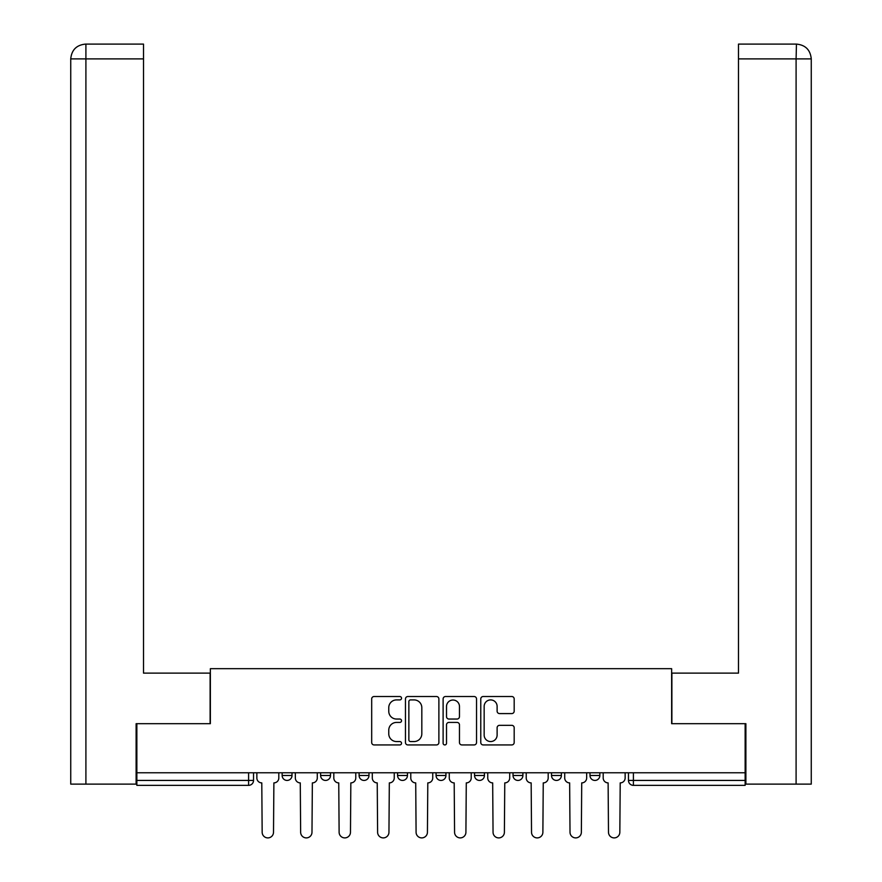 <?xml version="1.0" encoding="UTF-8"?>
<svg xmlns="http://www.w3.org/2000/svg" width="882" height="882" viewBox="0 0 882 882"><rect width="100%" height="100%" fill="white"/><g stroke="black" fill="none" stroke-linecap="round" stroke-linejoin="round"><path stroke-width="1.32" d="M401.531 698.213A1.698 1.698 0 0 0 399.844 696.515L374.111 696.515A2.426 2.426 0 0 0 371.686 698.941L371.686 742.523A2.426 2.426 0 0 0 374.111 744.937L399.844 744.937A1.698 1.698 0 0 0 401.531 743.25A1.698 1.698 0 0 0 399.844 741.553L396.514 741.553A7.751 7.751 0 0 1 388.764 733.802L388.764 730.175A7.751 7.751 0 0 1 396.514 722.424L399.844 722.424A1.698 1.698 0 0 0 401.531 720.726A1.698 1.698 0 0 0 399.844 719.039L396.514 719.039A7.751 7.751 0 0 1 388.764 711.289L388.764 707.651A7.751 7.751 0 0 1 396.514 699.911L399.844 699.911A1.698 1.698 0 0 0 401.531 698.213M436.072 775.487L436.072 772.775L436.072 775.487A4.928 4.928 0 0 0 441 780.427A4.928 4.928 0 0 1 436.072 775.487L445.928 775.487A4.928 4.928 0 0 1 441 780.427M359.106 772.775L359.106 775.487L368.974 775.487A4.928 4.928 0 0 1 364.034 780.427A4.928 4.928 0 0 1 359.106 775.487L359.106 772.775M320.618 775.487L320.618 772.775L320.618 775.487A4.928 4.928 0 0 0 325.557 780.427A4.928 4.928 0 0 1 320.618 775.487L330.485 775.487A4.928 4.928 0 0 1 325.557 780.427A4.928 4.928 0 0 0 330.485 775.487A4.928 4.928 0 0 1 325.557 780.427M282.141 775.487L282.141 772.775L282.141 775.487A4.928 4.928 0 0 0 287.08 780.427A4.928 4.928 0 0 1 282.141 775.487L292.008 775.487A4.928 4.928 0 0 1 287.08 780.427A4.928 4.928 0 0 0 292.008 775.487A4.928 4.928 0 0 1 287.08 780.427M511.758 713.582A2.426 2.426 0 0 0 514.184 711.168L514.184 698.941A2.426 2.426 0 0 0 511.758 696.515L483.193 696.515A2.426 2.426 0 0 0 480.767 698.941L480.767 742.523A2.426 2.426 0 0 0 483.193 744.937L511.758 744.937A2.426 2.426 0 0 0 514.184 742.523L514.184 727.749A2.426 2.426 0 0 0 511.758 725.335L499.532 725.335A2.426 2.426 0 0 0 497.117 727.749L497.117 735.081A6.472 6.472 0 0 1 490.635 741.553A6.472 6.472 0 0 1 484.163 735.081L484.163 706.383A6.472 6.472 0 0 1 490.635 699.911A6.472 6.472 0 0 1 497.117 706.383L497.117 711.168A2.426 2.426 0 0 0 499.532 713.582L511.758 713.582M85.907 784.12L70.736 784.12L70.736 58.896C71.607 49.921 76.536 44.982 85.543 44.1L143.512 44.1L143.512 58.896L85.907 58.896L85.907 784.12L136.115 784.12L136.115 723.692L210.357 723.692L210.357 668.677L671.643 668.677L671.643 723.692L745.147 723.692L745.147 772.775L136.853 772.775L136.853 780.427L253.531 780.427L253.531 772.775M136.853 723.692L136.853 772.775M438.883 698.941A2.426 2.426 0 0 0 436.458 696.515L407.892 696.515A2.426 2.426 0 0 0 405.466 698.941L405.466 742.523A2.426 2.426 0 0 0 407.892 744.937L436.458 744.937A2.426 2.426 0 0 0 438.883 742.523L438.883 698.941M445.542 696.515L474.108 696.515A2.426 2.426 0 0 1 476.534 698.941L476.534 742.523A2.426 2.426 0 0 1 474.108 744.937L461.881 744.937A2.426 2.426 0 0 1 459.467 742.523L459.467 724.85A2.426 2.426 0 0 0 457.041 722.424L448.927 722.424A2.426 2.426 0 0 0 446.512 724.85L446.512 743.25A1.698 1.698 0 0 1 444.815 744.937A1.698 1.698 0 0 1 443.117 743.25L443.117 698.941A2.426 2.426 0 0 1 445.542 696.515M628.469 772.775L628.469 780.427L745.147 780.427L745.147 785.355L633.408 785.355A4.928 4.928 0 0 1 628.469 780.427M745.147 772.775L745.147 780.427M253.531 780.427A4.928 4.928 0 0 1 248.592 785.355A4.928 4.928 0 0 0 253.531 780.427A4.928 4.928 0 0 1 248.592 785.355L136.853 785.355L136.853 780.427M599.859 772.775L599.859 775.487A4.928 4.928 0 0 1 594.92 780.427A4.928 4.928 0 0 1 589.992 775.487L599.859 775.487L599.859 772.775M589.992 772.775L589.992 775.487M561.382 772.775L561.382 775.487A4.928 4.928 0 0 1 556.443 780.427A4.928 4.928 0 0 1 551.515 775.487L561.382 775.487M551.515 772.775L551.515 775.487M522.894 772.775L522.894 775.487A4.928 4.928 0 0 1 517.966 780.427A4.928 4.928 0 0 1 513.026 775.487L522.894 775.487M513.026 772.775L513.026 775.487M484.416 772.775L484.416 775.487A4.928 4.928 0 0 1 479.477 780.427A4.928 4.928 0 0 1 474.549 775.487L484.416 775.487A4.928 4.928 0 0 1 479.477 780.427A4.928 4.928 0 0 0 484.416 775.487M474.549 772.775L474.549 775.487M445.928 772.775L445.928 775.487M407.451 772.775L407.451 775.487A4.928 4.928 0 0 1 402.523 780.427A4.928 4.928 0 0 1 397.584 775.487L407.451 775.487A4.928 4.928 0 0 1 402.523 780.427A4.928 4.928 0 0 0 407.451 775.487L407.451 772.775M397.584 772.775L397.584 775.487M368.974 772.775L368.974 775.487L368.974 772.775M330.485 772.775L330.485 775.487L330.485 772.775M292.008 772.775L292.008 775.487L292.008 772.775M410.549 699.911A1.698 1.698 0 0 0 408.862 701.598L408.862 739.855A1.698 1.698 0 0 0 410.549 741.553L414.066 741.553A7.751 7.751 0 0 0 421.817 733.802L421.817 707.651A7.751 7.751 0 0 0 414.066 699.911L410.549 699.911M459.467 706.504A6.472 6.472 0 0 0 452.984 700.032A6.472 6.472 0 0 0 446.512 706.504L446.512 716.614A2.426 2.426 0 0 0 448.927 719.039L457.041 719.039A2.426 2.426 0 0 0 459.467 716.614L459.467 706.504M256.86 777.957L256.86 772.775L256.86 777.957A4.928 4.928 0 0 0 261.789 782.896L262.163 832.222A5.678 5.678 0 0 0 267.83 837.9A5.678 5.678 0 0 0 273.508 832.222L273.883 782.896A4.928 4.928 0 0 0 278.811 777.957L278.811 772.775L278.811 777.957M261.789 782.896L262.163 832.222M273.508 832.222L273.883 782.896M295.338 777.957L295.338 772.775L295.338 777.957A4.928 4.928 0 0 0 300.277 782.896L300.641 832.222A5.678 5.678 0 0 0 306.319 837.9A5.678 5.678 0 0 0 311.985 832.222L312.36 782.896A4.928 4.928 0 0 0 317.288 777.957L317.288 772.775L317.288 777.957M333.815 777.957L333.815 772.775L333.815 777.957A4.928 4.928 0 0 0 338.754 782.896L339.118 832.222A5.678 5.678 0 0 0 344.796 837.9A5.678 5.678 0 0 0 350.474 832.222L350.838 782.896A4.928 4.928 0 0 0 355.777 777.957L355.777 772.775L355.777 777.957M210.114 723.692L210.114 673.12L143.512 673.12L143.512 58.896M85.521 44.1C76.558 44.982 71.629 49.91 70.736 58.896L70.736 636.12L70.736 58.896L85.907 58.896L85.907 44.1L143.512 44.1M671.886 723.692L671.886 673.12L738.488 673.12L738.488 44.1L796.446 44.1L796.093 58.896L738.488 58.896M811.264 636.12L811.264 58.896L811.264 784.12L745.885 784.12L745.885 723.692L745.147 723.692M796.093 784.12L796.093 58.896L811.264 58.896C810.371 49.91 805.442 44.982 796.479 44.1M300.277 782.896L300.641 832.222M311.985 832.222L312.36 782.896M338.754 782.896L339.118 832.222M350.474 832.222L350.838 782.896M372.303 777.957L372.303 772.775L372.303 777.957A4.928 4.928 0 0 0 377.231 782.896L377.606 832.222A5.678 5.678 0 0 0 383.273 837.9A5.678 5.678 0 0 0 388.951 832.222L389.326 782.896A4.928 4.928 0 0 0 394.254 777.957L394.254 772.775L394.254 777.957M410.78 777.957L410.78 772.775L410.78 777.957A4.928 4.928 0 0 0 415.72 782.896L416.084 832.222A5.678 5.678 0 0 0 421.761 837.9A5.678 5.678 0 0 0 427.428 832.222L427.803 782.896A4.928 4.928 0 0 0 432.731 777.957L432.731 772.775L432.731 777.957M449.269 777.957L449.269 772.775L449.269 777.957A4.928 4.928 0 0 0 454.197 782.896L454.572 832.222A5.678 5.678 0 0 0 460.239 837.9A5.678 5.678 0 0 0 465.917 832.222L466.28 782.896A4.928 4.928 0 0 0 471.22 777.957L471.22 772.775L471.22 777.957M377.231 782.896L377.606 832.222M388.951 832.222L389.326 782.896M415.72 782.896L416.084 832.222M427.428 832.222L427.803 782.896M454.197 782.896L454.572 832.222M465.917 832.222L466.28 782.896M487.746 777.957L487.746 772.775L487.746 777.957A4.928 4.928 0 0 0 492.674 782.896L493.049 832.222A5.678 5.678 0 0 0 498.727 837.9A5.678 5.678 0 0 0 504.394 832.222L504.769 782.896A4.928 4.928 0 0 0 509.697 777.957L509.697 772.775L509.697 777.957M492.674 782.896L493.049 832.222M504.394 832.222L504.769 782.896M526.223 777.957L526.223 772.775L526.223 777.957A4.928 4.928 0 0 0 531.162 782.896L531.526 832.222A5.678 5.678 0 0 0 537.204 837.9A5.678 5.678 0 0 0 542.882 832.222L543.246 782.896A4.928 4.928 0 0 0 548.185 777.957L548.185 772.775L548.185 777.957M531.162 782.896L531.526 832.222M542.882 832.222L543.246 782.896M564.712 777.957L564.712 772.775L564.712 777.957A4.928 4.928 0 0 0 569.64 782.896L570.015 832.222A5.678 5.678 0 0 0 575.681 837.9A5.678 5.678 0 0 0 581.359 832.222L581.723 782.896A4.928 4.928 0 0 0 586.662 777.957L586.662 772.775L586.662 777.957M569.64 782.896L570.015 832.222M581.359 832.222L581.723 782.896M603.189 777.957L603.189 772.775L603.189 777.957A4.928 4.928 0 0 0 608.117 782.896L608.492 832.222A5.678 5.678 0 0 0 614.17 837.9A5.678 5.678 0 0 0 619.837 832.222L620.211 782.896A4.928 4.928 0 0 0 625.14 777.957L625.14 772.775L625.14 777.957M608.117 782.896L608.492 832.222M619.837 832.222L620.211 782.896M248.592 772.775L248.592 785.355M633.408 772.775L633.408 785.355M70.736 58.896L70.736 636.12"/></g></svg>
